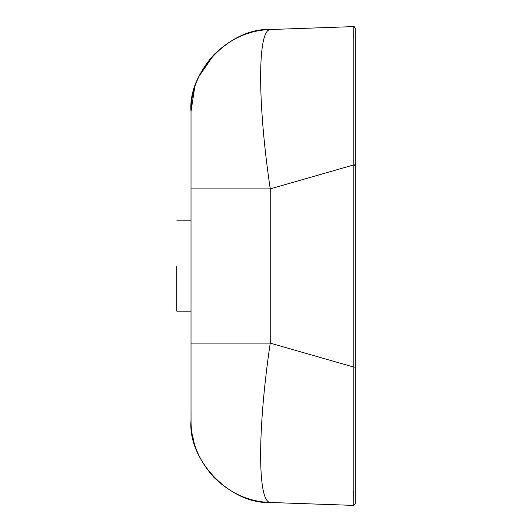 <?xml version="1.0" encoding="UTF-8"?>
<svg xmlns="http://www.w3.org/2000/svg" width="532" height="532" viewBox="0 0 532 532"><rect width="100%" height="100%" fill="white"/><g stroke="black" fill="none" stroke-linecap="round" stroke-linejoin="round"><path stroke-width="0.8" d="M353.66 491.548L353.787 505.4L355.203 504.03L355.203 27.97L353.787 26.6L353.667 37.566M176.797 266L176.797 311.154L176.797 266M355.203 164.9L353.787 164.9L353.787 26.6L354.325 26.693M270.243 502.481L353.787 505.4L353.787 367.1L270.243 343.12C257.435 429.371 257.435 501.909 270.243 502.481L270.243 502.481C249.249 501.822 230.522 493.483 214.05 477.463C198.622 460.446 190.941 441.44 191.015 420.433C187.63 460.18 230.409 504.476 270.243 502.481C249.249 501.822 230.522 493.483 214.05 477.463C198.622 460.446 190.941 441.44 191.015 420.433L191.015 343.12L270.243 343.12L270.243 188.88L191.015 188.88L191.015 111.567L194.685 87.288M194.213 443.143L192.178 434.245M191.055 423.12L191.015 406.754M355.203 367.1L353.787 367.1L353.787 164.9L270.243 188.88C257.435 102.636 257.435 30.091 270.243 29.519L270.243 29.519C230.409 27.524 187.63 71.827 191.015 111.567L191.015 125.246M198.762 76.748L214.05 54.537M268.308 29.606L270.196 29.519M191.015 188.88L191.015 343.12M353.787 26.6L355.203 27.97L353.787 26.6L270.243 29.519C249.249 30.178 230.522 38.523 214.05 54.537C198.622 71.554 190.941 90.56 191.015 111.567M354.026 165.765L355.203 165.765M176.797 311.154L191.015 311.154M176.797 220.847L191.015 220.847M353.787 505.4L355.203 504.03L353.787 505.4"/></g></svg>
